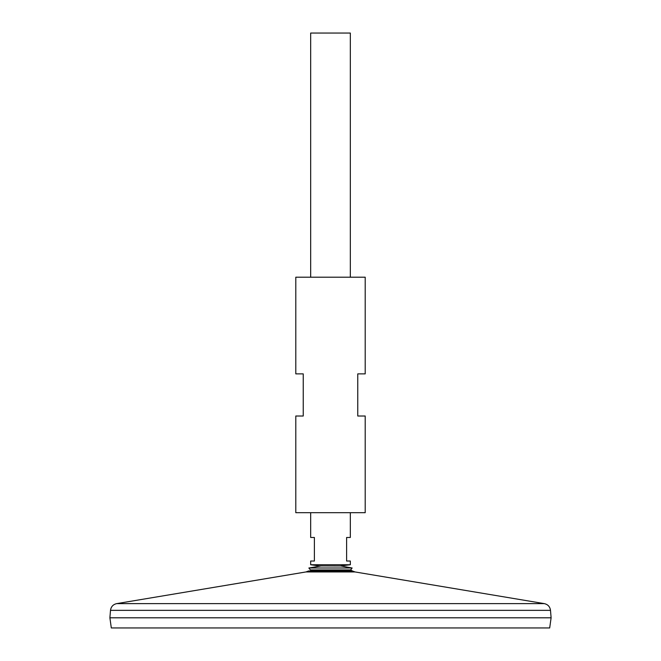 <?xml version="1.0" encoding="UTF-8"?>
<svg xmlns="http://www.w3.org/2000/svg" width="661" height="661" viewBox="0 0 661 661"><rect width="100%" height="100%" fill="white"/><g stroke="black" fill="none" stroke-linecap="round" stroke-linejoin="round"><path stroke-width="0.99" d="M355.031 571.947L352.404 570.972L308.596 570.972L305.969 571.947L116.683 603.625L544.317 603.625L355.031 571.947L305.969 571.947M110.503 610.351L550.497 610.351L551.109 617.787L109.891 617.787L110.503 610.351C111.031 606.699 113.089 604.46 116.683 603.625M551.109 617.812L109.891 617.812L111.312 627.95L549.688 627.95L551.109 617.812M350.33 277.207L350.33 33.05L310.67 33.05L310.67 277.207M350.33 512.688L350.33 537.476L346.612 537.476L346.612 561.024L350.33 561.024L350.33 564.742L310.67 564.742L310.67 561.024L314.388 561.024L314.388 537.476L310.67 537.476L310.67 512.688M352.404 570.972A42.312 42.312 0 0 0 350.594 569.939L310.406 569.939L308.861 568.006L320.841 565.981M350.594 569.939L352.139 568.006L308.861 568.006M365.203 277.207L295.798 277.207L295.798 373.878L303.234 373.878L303.234 416.017L295.798 416.017L295.798 512.688L365.203 512.688L365.203 416.017L357.766 416.017L357.766 373.878L365.203 373.878L365.203 277.207M550.497 610.351C549.969 606.699 547.911 604.46 544.317 603.625M352.139 568.006L340.613 565.923L350.33 564.742M340.159 565.981L319.139 565.923L310.67 564.742"/></g></svg>
